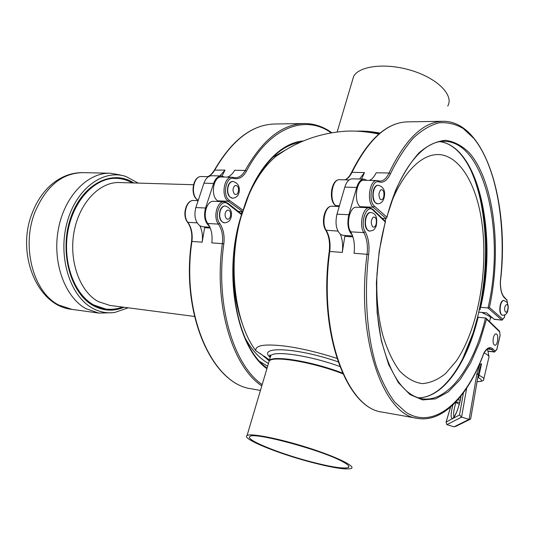 <?xml version="1.0" encoding="UTF-8"?>
<svg xmlns="http://www.w3.org/2000/svg" width="535" height="535" viewBox="0 0 535 535"><rect width="100%" height="100%" fill="white"/><g stroke="black" fill="none" stroke-linecap="round" stroke-linejoin="round"><path stroke-width="0.8" d="M122.435 307.057C116.944 309.136 111.374 309.792 105.723 309.036L93.859 305.024C74.138 294.417 62.214 261.735 67.992 230.772C73.609 199.762 95.437 177.306 116.556 178.336C122.08 178.556 127.317 180.088 132.272 182.923M105.382 308.989L105.723 309.036L105.382 308.989C82.216 306.227 63.451 274.756 66.44 239.887C69.155 204.999 92.789 177.132 116.082 178.322M109.829 305.418L98.159 301.526C79.695 291.468 68.634 260.732 74.091 231.688C79.401 202.598 99.851 181.532 119.659 182.549L193.469 184.722M123.96 307.257C113.647 311.571 103.469 311.056 93.438 305.712C70.379 293.454 58.903 251.403 70.74 217.665C82.263 183.752 112.383 168.886 133.81 182.97M128.233 307.812L114.744 312.46C107.107 313.523 99.711 312.112 92.555 308.22C70.165 296.276 57.753 257.195 66.922 223.028C75.843 188.741 103.275 168.685 126.006 176.523L138.117 183.09M112.383 312.714L98.861 313.082L86.222 308.795C65.029 297.473 52.136 262.551 58.315 229.415C64.327 196.218 87.78 172.223 110.451 173.24L120.362 174.978M202.785 226.78L199.909 225.83C202.176 230.665 202.932 236.109 202.176 242.181L204.644 227.696L210.255 228.044M390.891 203.695C404.166 169.481 424.509 151.612 442.104 154.936C459.739 158.413 473.836 181.184 480.136 212.181C490 261.147 479.835 326.624 456.194 361.158L445.575 373.564C437.978 379.696 430.167 383.053 422.155 383.628C414.19 382.458 406.654 378.212 399.551 370.869C392.891 361.78 387.34 350.024 382.899 335.605C377.964 316.887 376.005 295.915 377.035 272.676M385.153 221.142L385.902 218.507M486.522 319.214L499.69 331.874L500.071 335.425L496.801 349.362L495.189 351.08L492.628 348.733C489.739 346.419 486.81 347.877 483.827 353.1C466.166 401.317 434.4 430.06 406.152 412.438L394.756 402.126C387.688 392.677 381.555 380.713 376.366 366.248C366.936 335.519 363.967 294.705 368.655 254.439C369.645 245.358 368.495 237.801 365.204 231.755C359.52 223.028 366.816 203.32 373.076 210.208L385.247 221.898L379.148 251.524L376.393 282.547L377.162 312.955L381.348 340.815L388.604 364.449L398.354 382.612L409.924 394.529L422.57 399.906L435.577 398.869L448.297 391.847L460.174 379.529L470.733 362.717L479.607 342.3L486.522 319.214L485.92 318.078L477.568 317.188L472.786 334.114M507.427 303.051L506.912 300.095L504.391 297.754C501.669 294.905 500.319 289.636 500.325 281.952C506.571 225.65 496.848 166.78 473.789 138.364L463.283 128.547C455.659 124.053 447.614 122.134 439.148 122.782C430.555 125.009 422.008 130.038 413.515 137.876C405.209 147.312 397.525 159.269 390.463 173.761C387.286 180.429 383.441 183.157 378.914 181.94C371.858 178.75 367.719 201.04 374.446 206.189L386.805 217.076L395.532 190.527C402.601 174.885 410.465 162.286 419.132 152.729C428.007 145.152 436.868 141.013 445.715 140.324C454.329 141.554 462.287 145.808 469.576 153.084C494.36 181.813 501.977 250.159 489.425 307.471L487.987 307.966L480.069 307.291L480.323 309.437L479.36 309.518M369.464 231.127L369.224 231.127C365.372 229.401 364.235 224.787 365.806 217.297C366.93 214.114 368.441 212.509 370.34 212.482L370.508 212.495M489.037 356.718L487.773 350.398L486.99 349.322M477.802 377.416L478.504 377.703L481.567 363.706C480.524 365.753 479.48 369.117 478.43 373.805L478.323 374.346M469.797 419.493L456.094 426.228L453.994 426.83L469.088 419.393L470.633 419.086L478.23 374.901L476.939 373.657L469.088 419.393L461.578 417.099L466.667 388.203M479.072 365.144L479.741 364.676L476.939 373.657M479.741 364.676L481.567 363.706M453.994 426.83L446.899 424.656L461.578 417.099L459.518 414.986L452.65 418.611C455.124 417.674 460.04 404.433 461.003 396.04M452.804 405.062C450.63 414.244 450.577 418.758 452.65 418.611L446.116 422.048L446.899 424.656M478.731 312.38L479.788 312.213M481.714 312.413L490.073 316.613L490.428 317.937L489.558 321.582M459.237 404.36L456.402 402.654C456.442 402.153 457.565 402.059 459.759 402.38M460.26 400.16L457.846 399.819M232.364 198.184L232.163 198.184C227.883 196.599 226.539 192.406 228.117 185.598C229.241 182.87 230.792 181.485 232.772 181.452L232.899 181.459M241.232 216.374L248.828 194.86C256.385 177.847 265.5 164.961 276.167 156.193L286.359 149.479M227.442 202.986L224.339 201.748C217.21 200.772 212.816 217.19 218.414 224.111L219.684 223.342C213.331 215.411 220.995 197.703 227.957 203.962L241.512 214.642L241.833 214.374M241.84 214.201L227.836 203.153M262.177 384.591C233.354 364.944 215.184 304.014 223.824 243.86L222.366 243.652C223.262 235.848 221.945 229.334 218.414 224.111L207.801 223.49L209.553 226.419C211.806 231.28 212.549 236.771 211.793 242.883L222.366 243.652C213.565 304.789 232.344 366.595 261.796 385.889M207.801 223.49C202.17 216.621 206.563 200.337 213.732 201.307L224.225 201.742M224.279 222.821L224.078 222.814C219.832 221.216 218.514 217.043 220.119 210.295C221.296 207.44 222.921 206.008 225.001 205.995L225.128 206.002M218.648 201.514L217.705 200.846C210.128 196.184 213.304 176.028 221.443 176.998L231.922 177.239M224.613 177.072L221.457 175.955C217.999 176.062 215.378 178.563 213.599 183.445L205.527 208.015C203.501 216.234 204.845 222.373 209.553 226.419M221.329 175.955L211.827 175.741C208.349 175.848 205.714 178.329 203.935 183.177L195.857 207.56L205.527 208.015M199.909 225.83C195.181 221.811 193.83 215.719 195.857 207.56M227.268 177.132C230.21 176.169 232.672 173.875 234.644 170.264L245.184 170.451L246.468 171.14C243.084 177.152 238.898 179.599 233.909 178.476C226.118 175.574 221.945 195.649 229.401 200.351L243.151 210.309M238.282 211.399L242.616 211.606L228.298 201.28L217.705 200.846M219.845 175.921L225.061 170.097L222.025 176.008M342.487 373.055C312.273 361.413 273.191 355.026 269.326 360.51L268.69 362.643M260.043 361.627L267.64 366.201M342.741 461.712C348.104 464.614 349.984 466.547 348.385 467.516C343.811 468.988 331.259 467.068 310.741 461.745C278.875 453.466 244.274 439.329 249.979 436.486C253.343 431.638 322.431 450.223 342.741 461.712M269.479 359.995L255.83 350.706C255.014 345.055 265.447 343.61 287.128 346.379C302.429 348.626 319 352.605 336.843 358.316M362.255 131.563L379.542 133.482M241.091 216.822C227.475 264.089 234.544 322.652 255.83 350.706M378.88 134.044C366.381 131.53 355.046 130.594 344.874 131.249C319.636 133.135 296.738 141.447 276.167 156.193M447.741 106.024C454.068 95.511 438.011 78.779 412.264 70.74C386.591 62.568 359.339 65.644 353.655 76.358L352.251 81.093M380.024 133.088C371.544 131.47 363.74 130.834 356.618 131.169M311.423 462.293C333.185 467.944 346.499 469.984 351.381 468.426C355.909 466.226 335.686 456.429 306.983 447.407C278.334 438.346 250.554 433.009 247.063 435.53C241.044 438.56 277.698 453.526 311.423 462.293M342.801 373.764C312.567 362.028 273.044 355.507 269.179 361.018L268.543 363.145M350.626 235.828L350.465 236.711M489.425 307.471L502.739 319.201L504.304 317.469L502.071 320.164L494.26 319.328L486.696 312.928L478.792 312.106M359.587 179.024L364.469 172.571L361.606 179.071M502.298 315.202L502.111 315.195C499.844 313.925 499.255 310.42 500.339 304.689C501.168 301.874 502.231 300.463 503.529 300.456L503.689 300.483M377.235 203.768L377.001 203.768C373.122 202.049 371.965 197.408 373.517 189.858C374.587 186.829 376.025 185.291 377.83 185.237L377.998 185.25M361.025 207.419L360.169 206.684C353.287 201.581 356.524 179.232 363.974 180.275L376.867 180.569M369.31 180.395C372.019 179.319 374.306 176.777 376.165 172.778L389.045 173.006C405.443 138.792 423.573 121.552 443.435 121.284C485.987 121.371 509.882 204.597 500.399 281.938L500.332 281.925M500.325 281.952L500.399 281.938C500.459 289.415 501.683 294.417 504.084 296.938L504.391 297.754M386.805 217.076L386.731 217.999L386.043 218.514L373.162 207.219C366.355 202.076 369.598 179.526 376.974 180.569L378.232 180.803L378.914 181.94M382.231 218.333L386.043 218.514M343.089 235.367L340.454 234.35C336.147 229.95 334.99 223.222 336.983 214.167L348.867 214.722L356.671 187.451C358.383 182.027 360.831 179.252 364.007 179.125L366.876 180.342M363.887 179.118L352.204 178.857C349.001 178.991 346.54 181.746 344.821 187.116L336.983 214.167M373.076 210.208L372.788 209.252L369.545 207.774C363.044 206.737 358.751 225.001 363.767 232.611L350.713 231.842L352.277 235.066C348.011 230.638 346.874 223.857 348.867 214.722M350.713 231.842C345.637 224.299 349.943 206.202 356.517 207.232L369.444 207.767M493.404 337.659C494.059 335.177 494.949 333.927 496.059 333.914C499.061 334.021 497.764 345.898 494.815 345.242C493.17 344.38 492.702 341.852 493.404 337.659M352.277 235.066C354.277 240.422 354.872 246.488 354.083 253.262L368.655 254.439M483.827 353.1L483.787 353.454M385.247 221.898L385.394 221.376L372.962 209.419M340.454 234.35C342.474 239.667 343.089 245.685 342.3 252.4L344.794 236.363L352.906 236.865M72.011 309.384L58.903 305.09C33.558 292.745 20.999 246.976 34.935 212.181C46.09 186.167 62.093 172.986 82.952 172.638L109.795 173.226M198.251 200.337L197.803 200.03L198.345 200.05M468.887 166.111C474.191 176.777 478.257 189.169 481.092 203.28C487.98 240.282 486.817 278.24 477.594 317.161M476.625 320.947C472.659 335.933 467.577 349.409 461.384 361.372M417.989 397.786C443.167 398.321 467.356 362.837 478.15 317.115M479.734 309.558L480.116 307.826M369.632 231.147L367.578 230.03C365.291 226.827 364.837 222.587 366.214 217.31C367.338 214.134 368.849 212.529 370.748 212.502C376.011 213.251 377.797 217.879 376.105 226.379C373.597 230.384 374.547 230.057 369.632 231.147L369.224 231.127M376.072 224.479C375.062 227.061 373.851 227.743 372.434 226.532C370.681 222.928 370.996 219.778 373.37 217.07C376.005 217.003 376.901 219.47 376.072 224.479M484.068 352.939C488.027 354.832 489.612 356.37 488.836 357.567L483.821 378.84M453.954 417.113C453.071 414.598 453.76 409.576 456.014 402.046M477.066 381.729C481.788 381.442 483.981 380.739 483.64 379.616C484.396 378.533 482.791 377.061 478.832 375.216L478.25 374.848M478.504 377.703C482.931 380.305 482.456 381.615 477.08 381.642M476.999 373.316L478.27 374.674M446.116 422.048L450.584 407.088M463.45 392.817L459.518 414.986M484.195 312.667L484.389 313.59M232.491 198.197L230.11 197.094C227.602 194.111 227.047 190.286 228.452 185.605C229.568 182.883 231.12 181.499 233.099 181.459C238.149 183.104 240.128 186.775 239.045 192.473C238.202 196.004 236.015 197.91 232.491 198.197L232.163 198.184M238.209 192.239C237.159 194.519 235.861 195.081 234.31 193.924C232.371 190.614 232.658 187.798 235.179 185.464C238.022 185.511 239.031 187.772 238.209 192.239M197.114 222.861L187.852 222.326C191.45 227.435 192.807 233.808 191.918 241.432L191.557 241.432C192.439 233.701 191.095 227.288 187.524 222.192C181.8 215.358 186.113 199.622 193.797 200.485C186.568 199.522 182.167 215.551 187.852 222.326L187.451 222.099M202.176 242.181L191.918 241.432C180.937 314.74 212.622 384.324 251.443 388.818C212.208 384.177 180.609 314.567 191.557 241.432L191.557 241.446M260.451 390.423L251.905 388.905M241.512 214.642C222.533 272.348 236.283 347.202 266.898 368.695M224.339 201.748L227.729 203.066L227.957 203.962M223.824 243.86C224.767 235.674 223.389 228.833 219.684 223.342M203.935 183.177L213.599 183.445M232.043 177.239L233.34 177.446L232.043 177.239C223.944 176.269 220.761 196.586 228.298 201.28L229.401 200.351M233.34 177.446L233.909 178.476M233.501 177.506L235.153 177.74C239.165 177.72 242.509 175.293 245.184 170.451C262.652 139.521 282.46 123.879 304.616 123.525C314.379 123.598 323.468 126.688 331.881 132.78M331.218 132.894C305.552 114.189 269.607 126.909 246.468 171.14M243.144 210.295C255.175 169.247 280.066 142.444 303.318 140.986M207.399 176.677C210.369 175.727 212.843 173.474 214.829 169.909C232.451 139.675 252.527 124.374 275.064 124L303.492 123.545M214.408 170.123L225.061 170.097M198.217 200.424L197.549 199.963C189.731 195.201 192.841 175.721 201.528 176.537C193.316 175.58 190.152 195.429 197.803 200.03L197.462 199.896M230.324 216.822C229.261 219.143 227.943 219.751 226.365 218.641C224.386 215.371 224.68 212.529 227.241 210.115C230.13 210.074 231.16 212.308 230.324 216.822M224.406 222.834L222.145 221.804C219.591 218.889 219.022 215.057 220.447 210.315C221.624 207.453 223.255 206.022 225.329 206.008C230.418 207.781 232.35 211.519 231.127 217.23C230.184 220.761 227.943 222.627 224.406 222.834L224.078 222.814M264.517 356.297L269.426 360.175M253.048 186.033L250.895 190.052M242.027 211.572L241.325 213.793M233.434 259.448C232.437 283.102 235.34 304.315 242.121 323.093M260.15 353.381L269.098 360.757M245.01 337.819C251.243 349.181 258.559 357.44 266.938 362.59L268.45 363.472M284.319 150.716L272.649 157.377M338.02 361.82C297.112 347.543 257.161 345.817 270.055 357.353M339.718 366.435C309.946 355.601 274.602 350.385 270.763 355.675L270.115 357.855M502.071 320.164L493.865 319.141M502.739 319.201L501.676 319.977L487.987 307.966C505.562 234.631 485.298 141.461 444.378 141.374L443.555 141.38M336.682 206.41L335.813 205.687C328.784 200.658 332.021 178.683 339.605 179.713L349.114 179.934M336.428 206.396L335.438 205.574L339.397 205.835M345.042 179.84C347.797 178.777 350.117 176.282 352.003 172.35L364.469 172.571M344.888 179.834C346.366 179.419 348.104 177.827 350.097 175.052L351.462 172.537C368.2 139.12 387.006 122.227 407.877 121.86C387.353 122.147 368.729 138.98 352.003 172.35L351.401 172.678M339.605 179.713C331.299 178.891 328.202 200.317 335.438 205.574L335.284 205.447M504.304 317.469L504.9 314.754M374.446 206.189L373.162 207.219L360.169 206.684M378.486 180.91L379.796 181.111C383.455 181.071 386.537 178.369 389.045 173.006L390.463 173.761M506.912 300.095L504.251 297.092M440.058 141.681C479.226 146.958 497.617 236.51 480.644 307.224M440.024 141.688C478.404 146.757 497.162 236.463 480.069 307.291C487.151 274.609 488.261 242.542 483.386 211.104M344.821 187.116L356.671 187.451M495.189 351.08L494.106 351.843L494.507 352.043L488.241 351.241M483.854 353.334C486.068 349.79 487.953 348.171 489.492 348.486L491.538 349.502L494.106 351.843L488.161 351.08M365.204 231.755L363.767 232.611C366.91 238.356 368.013 245.558 367.063 254.212C355.728 337.672 383.12 415.173 417.333 418.343C443.107 423.098 468.687 394.837 483.814 353.421M487.479 348.987L491.538 349.502L492.628 348.733M499.69 331.874L499.402 331.045L486.134 318.285M485.499 317.904C474.197 366.475 447.889 403.377 421.607 398.675C403.664 395.011 390.242 375.409 381.335 339.879C373.704 305.191 375.229 259.268 385.474 221.664M339.203 206.51L332.088 206.216C325.4 205.199 321.067 222.981 326.256 230.418C329.513 236.029 330.677 243.057 329.747 251.483L342.3 252.4M417.333 418.343L382.298 412.104C346.326 408.379 317.997 332.536 329.226 251.49L329.747 251.483C318.459 332.777 346.941 408.62 382.298 412.104L382.719 412.184M329.226 251.51L329.226 251.49C330.155 242.903 329.005 235.815 325.775 230.217L337.913 231.1M332.088 206.216C324.705 205.36 320.572 222.7 325.775 230.217L325.668 230.043M383.648 197.181C382.659 199.709 381.468 200.344 380.077 199.08C378.359 195.422 378.673 192.299 381 189.698C383.588 189.731 384.471 192.225 383.648 197.181M377.402 203.788L375.256 202.584C373.015 199.301 372.567 195.061 373.925 189.865C374.995 186.842 376.426 185.297 378.238 185.25C382.752 186.421 384.872 189.624 384.585 194.854C383.976 200.765 381.582 203.741 377.402 203.788L377.001 203.768M507.708 309.892C507.033 312.019 506.25 312.674 505.361 311.865C502.358 305.953 509.594 299.928 507.708 309.892M503.876 300.489L506.732 302.014C508.33 304.542 508.631 307.598 507.628 311.183C506.946 313.911 505.227 315.262 502.465 315.229L501.395 314.56C499.978 312.273 499.743 308.996 500.686 304.723C501.516 301.914 502.579 300.496 503.876 300.489L503.529 300.456M194.486 316.446L109.481 305.371M98.861 313.082L71.623 309.33C36.888 305.819 15.803 253.108 32.321 212.736C36.647 201.601 42.753 192.439 50.638 185.25C60.475 176.684 71.249 172.484 82.952 172.638M469.456 167.154C475.501 179.8 479.868 194.553 482.557 211.405M473.087 333.017L462.461 359.306M417.955 397.779C442.532 398.301 466.787 362.971 477.568 317.188M370.675 212.495L370.34 212.482M323.488 222.573L323.829 216.334M446.036 422.222L450.55 407.115M453.887 417.387L453.051 417.902C453.005 418.858 454.175 416.959 456.562 412.204C458.187 408.065 459.465 404.915 460.956 396.101M490.394 318.084L491.919 317.456M456.402 402.654L455.934 401.919M198.137 200.665L193.797 200.485M267.079 368.08C236.704 347.282 222.7 272.529 241.666 214.936M202.671 226.773L209.914 227.214M235.153 177.74L233.407 177.466M275.064 124C252.293 124.421 232.09 139.762 214.455 170.043C211.92 174.009 209.539 176.222 207.306 176.67M201.528 176.537L208.483 176.697M248.34 196.064C262.364 163.576 279.751 145.62 300.503 142.19M270.369 356.992C269.553 355.367 269.466 354.732 270.115 355.093L270.763 355.675L269.326 360.51M348.766 466.092L348.385 467.516M269.078 359.687L267.767 358.691M337.144 132.005L353.655 76.358M247.063 435.53L269.179 361.018M442.432 121.298L407.877 121.86M506.779 299.439L507.481 303.158M504.365 317.549L504.986 314.7M379.796 181.111L378.365 180.843M378.232 180.803L376.974 180.569M386.812 217.671C398.889 169.896 423.432 140.337 444.378 141.374M342.988 235.36L352.605 235.948M494.507 352.043L496.848 349.502M496.861 349.449L500.111 335.565M500.125 335.512L499.57 331.212M331.419 196.472L331.68 189.571M378.165 185.244L377.83 185.237M502.465 315.229L502.111 315.195"/></g></svg>
